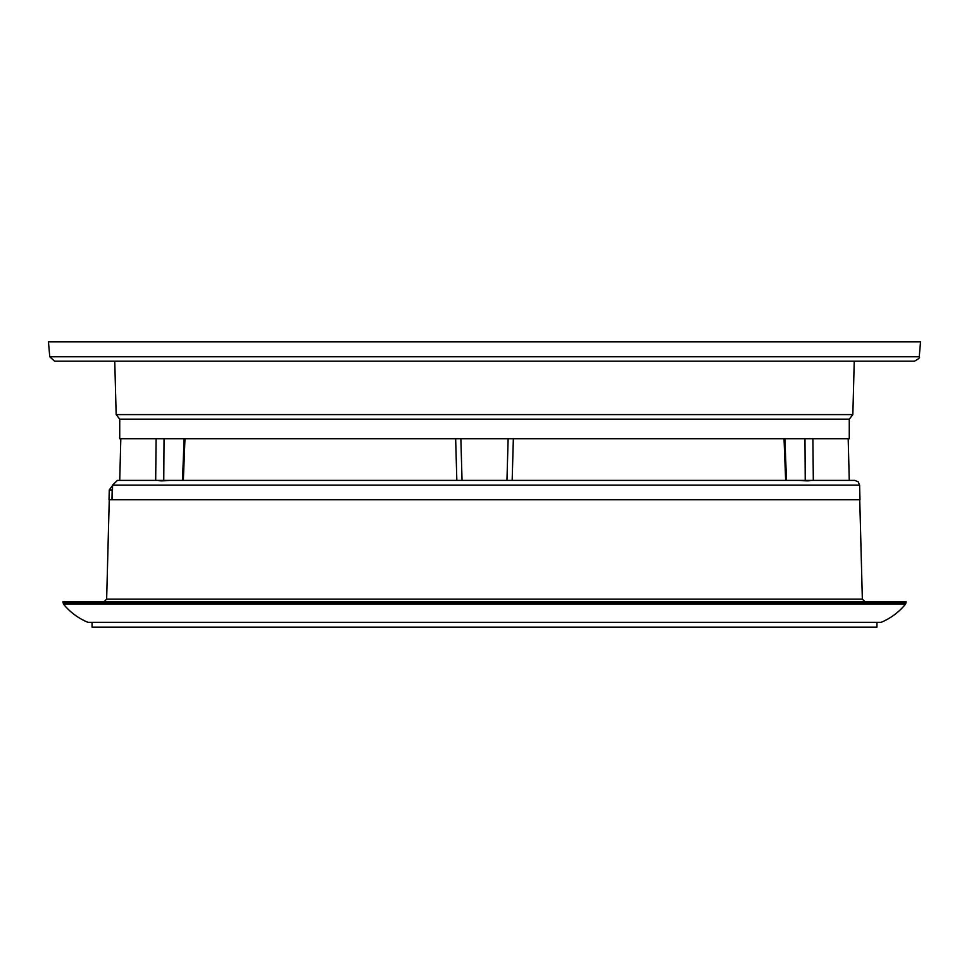 <?xml version="1.0" encoding="UTF-8"?>
<svg xmlns="http://www.w3.org/2000/svg" width="969" height="969" viewBox="0 0 969 969"><rect width="100%" height="100%" fill="white"/><g stroke="black" fill="none" stroke-linecap="round" stroke-linejoin="round"><path stroke-width="1.45" d="M49.758 356.774L48.45 341.815L920.55 341.815L919.242 356.774C920.271 357.476 918.66 358.954 914.409 361.195L54.591 361.195L49.758 356.774L919.242 356.774M129.713 361.195L839.287 361.195M849.268 419.165L119.732 419.165L119.732 438.715L849.268 438.715L849.268 419.165L852.841 414.611L854.246 361.195M876.945 622.34L876.945 627.185L92.055 627.185L92.055 622.34M63.445 604.099L905.555 604.099C898.966 612.166 890.814 618.246 881.1 622.34L87.9 622.34C78.186 618.246 70.034 612.166 63.445 604.099L62.985 601.507L906.015 601.507L906.015 602.67L62.985 602.67M112.283 499.762L112.574 485.106L859.6 485.106L859.987 499.762L111.968 499.762L112.513 488.34M109.012 499.762L111.968 499.762L112.186 489.951L109.267 489.951L109.012 499.762M120.822 438.715L119.732 480.382L117.419 480.382L112.574 485.106M164.04 438.715L163.761 480.382L155.682 480.382L156.106 438.715M798.698 480.382L810.799 480.382C809.781 481.024 805.917 481.024 799.195 480.382L169.805 480.382C163.083 481.024 159.219 481.024 158.201 480.382L117.419 480.382M158.201 480.382L170.302 480.382M460.869 438.715L462.043 480.382L506.957 480.382L508.131 438.715M848.178 438.715L849.268 480.382L854.755 480.382L810.799 480.382M798.735 480.382L813.318 480.382L812.894 438.715M513.352 438.715L512.165 480.382M785.653 480.382L784.03 438.715M804.96 438.715L805.239 480.382M184.97 438.715L183.347 480.382M456.835 480.382L455.648 438.715M114.754 361.195L116.159 414.611L852.841 414.611M859.745 499.762L862.349 599.145L106.651 599.145L104.228 601.507M116.159 414.611L119.732 419.165M905.555 604.099L906.015 602.67M862.349 599.145L864.772 601.507M109.255 499.762L106.651 599.145M859.6 485.106L858.171 481.787L854.755 480.382M109.267 489.951L112.561 485.481M786.501 480.382L784.89 438.715M182.499 480.382L184.11 438.715"/></g></svg>
